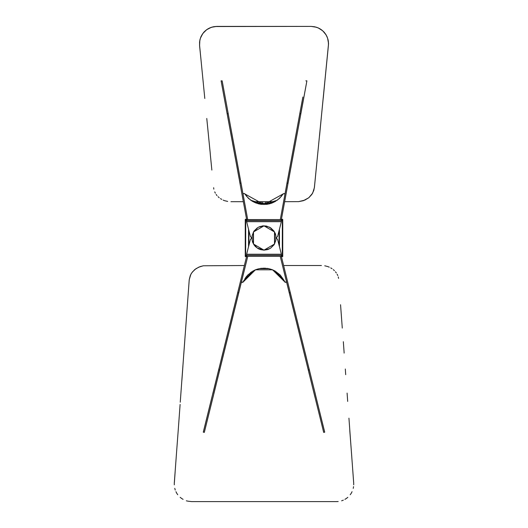 <?xml version="1.0" encoding="UTF-8"?>
<svg xmlns="http://www.w3.org/2000/svg" width="528" height="528" viewBox="0 0 528 528"><rect width="100%" height="100%" fill="white"/><g stroke="black" fill="none" stroke-linecap="round" stroke-linejoin="round"><path stroke-width="0.79" d="M246.655 254.265L281.345 254.265L281.345 255.308L246.655 255.308L281.345 255.308L281.345 254.265L246.655 254.265L246.655 255.308L246.655 254.265L281.345 254.265L277.596 239.362L276.137 238.069L277.596 239.362L281.345 254.265L246.655 254.265L250.404 239.362L251.863 238.069L250.404 239.362L246.655 254.265M251.863 238.069L250.404 239.362M277.596 239.362L276.197 238.075M253.909 244.708L255.413 246.55L258.278 248.675L260.476 249.586L264 250.107L253.486 244.035L253.486 231.898L264 225.826L258.278 227.258L253.295 232.241L253.295 243.692L257.255 248.061L264 250.107L267.524 249.586L270.739 248.068L274.705 243.692L274.705 232.247L269.722 227.264L264 225.826L274.514 231.898L274.514 244.035L264 250.107L269.722 248.668M274.091 231.224L270.745 227.872L266.369 226.063L262.812 225.885L258.278 227.258M257.255 227.872L253.909 231.224L252.094 235.6L252.094 240.332L253.295 243.692M270.745 248.061L274.091 244.708L275.906 240.332L275.906 235.6L274.705 232.247M267.524 249.586L268.646 249.183M275.616 234.445L275.213 233.323M260.476 226.354L259.354 226.75M252.384 241.487L252.787 242.609M353.674 482.981L349.8 430.195M349.833 430.716L351.754 456.832M344.137 353.113L344.091 352.506M349.925 431.917L348.916 418.202M342.296 328.093L340.58 304.709M344.104 352.651L343.299 341.708M345.721 374.682L345.299 368.986M347.681 401.425L347.074 393.096M353.681 483.041L352.757 470.481M175.164 471.544L174.359 482.506M182.945 365.666L181.87 380.305M181.051 391.459L189.248 279.8L190.885 274.23L192.555 271.762L195.961 268.699L200.198 266.6L203.333 265.808L244.391 265.538L203.333 265.808L198.713 267.181L194.707 269.63L191.651 272.963L190.258 275.55L189.248 279.8L180.259 402.217M189.235 279.972L185.546 330.244M184.866 339.471L183.883 352.856M321.42 265.538L283.609 265.538L321.42 265.538M324.687 265.808L327.815 266.6L324.687 265.808M329.3 267.188L327.815 266.6L329.3 267.188M332.059 268.712L330.726 267.894L332.059 268.712M334.442 270.659L333.3 269.63L334.442 270.659M336.356 272.969L335.465 271.781L336.356 272.969M337.755 275.576L337.121 274.237L337.755 275.576M338.567 278.362L338.23 276.949L338.567 278.362M353.72 484.862L353.681 483.08L353.72 484.862M353.252 488.38L353.575 486.625L353.252 488.38M352.07 491.713L351.232 493.277L352.07 491.713M350.229 494.749L351.232 493.277L350.229 494.749M347.813 497.336L346.408 498.432L347.813 497.336M344.909 499.382L346.408 498.432L344.909 499.382M341.649 500.788L343.319 500.168L341.649 500.788M338.171 501.508L336.389 501.6L338.171 501.508M191.611 501.6L336.389 501.6L191.611 501.6L188.067 501.237L191.611 501.6M186.338 500.788L188.067 501.237L186.338 500.788M183.084 499.376L181.579 498.425L183.084 499.376M180.173 497.323L181.579 498.425L180.173 497.323M177.764 494.743L176.761 493.264L177.764 494.743M175.923 491.707L176.761 493.264L175.923 491.707M174.748 488.36L175.25 490.076L174.748 488.36M174.28 484.856L174.319 483.08L174.28 484.856M176.246 456.832L178.174 430.577L176.246 456.832M180.094 404.441L178.174 430.577L180.094 404.441M183.902 352.625L183.843 353.377M182.035 377.995L181.962 378.998M178.2 430.247L178.174 430.591M176.233 456.971L174.326 482.948M212.883 393.334L237.679 292.763L238.748 292.763L247.731 256.351L246.655 256.351L247.731 256.351L204.336 432.366L219.727 369.937L218.651 369.937L246.655 256.351L227.872 332.561M233.864 308.253L230.531 321.75M230.465 322.034L227.654 333.445M227.786 332.897L225.218 343.306M211.913 397.28L203.306 432.194L212.876 393.367L203.306 432.194L204.336 432.366L203.306 432.194M237.026 295.429L235.541 301.435M223.951 348.44L218.513 370.504M225.496 342.19L225.311 342.936M237.494 293.528L236.61 297.099M233.462 309.883L233.554 309.494M233.93 307.989L233.64 309.157M212.962 397.36L215.86 385.612M228.921 332.647L219.727 369.937L218.651 369.937L212.876 393.367M218.249 375.916L219.404 371.25M211.992 396.964L203.326 432.095M215.035 384.608L212.81 393.644M219.014 368.471L216.553 378.457M222.895 352.73L220.631 361.904M225.383 342.639L225.265 343.108M225.278 343.075L224.479 346.309M216.091 384.668L217.615 378.49M213.041 397.056L213.88 393.657M257.525 269.095L252.971 271.029L243.969 280.348L243.137 282.051L243.962 280.355L243.269 281.833L241.316 282.361L238.135 295.258M237.679 292.763L238.748 292.763L229.178 331.591M215.879 385.539L219.727 369.937M220.156 368.181L219.424 371.151M219.199 372.062L219.377 371.336M219.087 368.181L222.717 353.456M225.027 348.44L223.793 353.45M244.603 264.68L244.523 265.016L244.603 264.68M241.316 282.361L247.731 256.351L241.316 282.361L242.471 282.361L241.316 282.361L238.564 293.528M228.703 333.518L228.782 333.194M230.624 321.387L231.224 318.958M233.455 309.89L228.004 332.013M231.7 321.38L229.073 332.02M234.709 309.157L232.294 318.965M234.617 309.533L234.538 309.857M297.469 321.75L290.974 295.429M309.487 370.504L302.782 343.306L309.349 369.937L308.273 369.937L312.121 385.539L280.269 256.351L281.345 256.351L316.087 397.28M324.694 432.194L323.664 432.366L321.79 424.763L323.664 432.366L324.694 432.194L323.994 432.366L324.694 432.194L315.117 393.334M311.263 377.711L300.194 332.805M302.768 343.259L304.049 348.44M300.3 333.254L300.214 332.897M294.446 309.494L294.347 309.098M300.128 332.561L281.345 256.351L280.269 256.351L289.252 292.763L290.321 292.763L309.349 369.937L308.273 369.937L289.252 292.763L290.321 292.763M291.39 297.099L290.506 293.528M300.161 332.666L297.535 322.034M308.596 371.25L308.9 372.464M312.14 385.612L315.038 397.36M321.79 424.763L312.121 385.539L321.79 424.763M308.906 372.491L309.751 375.916M310.385 378.49L311.909 384.668M314.12 393.657L314.959 397.056M303.521 346.309L302.762 343.22M302.735 343.121L302.518 342.243M307.369 361.904L305.105 352.73M311.447 378.457L308.986 368.471M324.674 432.095L316.008 396.964M315.19 393.644L312.965 384.608M289.865 295.258L286.684 282.361L284.731 281.833L284.038 280.355M315.124 393.367L311.256 377.672M308.273 369.937L312.121 385.539M308.623 371.336L308.801 372.062M307.844 368.181L308.576 371.151M304.207 353.45L302.973 348.44M305.283 353.456L308.913 368.181M283.18 263.795L283.318 264.356M283.477 265.016L283.397 264.68L283.477 265.016M289.436 293.528L286.684 282.361L284.863 282.051L284.031 280.348L275.029 271.029L270.475 269.095M299.218 333.194L299.297 333.518M294.36 309.157L293.957 307.507M295.706 318.965L293.291 309.157M298.927 332.02L296.3 321.38M296.776 318.958L297.376 321.387M299.996 332.013L294.538 309.883M293.462 309.857L293.383 309.533M247.731 256.351L280.269 256.351L286.684 282.361L280.269 256.351L247.731 256.351M242.946 282.216L255.446 269.828L272.554 269.828L284.731 281.833M275.002 271.016L272.052 269.636M272.032 269.623L268.897 268.686L259.116 268.679L255.968 269.623M257.512 269.102L252.998 271.016M267.28 268.382L268.897 268.686L264 268.145L259.103 268.686M252.985 271.022L247.79 275.022L244.774 278.916M285.529 282.361L284.863 282.051M284.031 280.348L280.21 275.022L275.015 271.022M265.643 268.204L260.72 268.382M255.961 269.63L254.443 270.27M251.579 271.874L250.239 272.831M247.79 275.022L245.685 277.543M246.655 256.351L246.655 255.308L281.345 255.308L281.345 256.351L246.655 256.351L281.345 256.351L281.345 255.308L246.655 255.308L246.655 256.351L245.764 256.351L246.655 255.453L245.507 256.694L246.576 256.694L245.507 256.694L245.764 256.265L246.655 256.351M327.122 58.832L328.535 43.619L327.657 38.293L326.179 35.013L322.766 30.822L319.836 28.703L316.529 27.238L311.19 26.4L216.81 26.4L211.464 27.245L206.646 29.687L202.811 33.495L200.343 38.3L199.571 41.831L199.551 45.428L204.798 98.505M323.248 98.043L324.667 83.635M319.539 135.498L321.229 118.411M314.404 187.4L317.737 153.74L314.378 187.697L312.642 193.195L308.801 197.716L303.362 200.686L298.676 201.65L284.632 201.716L298.676 201.65L304.828 200.112L308.801 197.716L311.863 194.443L313.79 190.535L314.437 187.103M316.1 170.254L317.678 154.321M210.236 153.443L211.88 170.062M206.785 118.595L208.474 135.637M199.584 45.804L200.878 58.832M230.934 201.716L243.368 201.716L230.934 201.716M244.913 193.987L248.51 198.37L253.084 201.716L274.916 201.716L279.49 198.37L283.087 193.987M328.449 45.428L328.429 41.824L327.657 38.293L326.179 35.026L327.657 38.306L328.429 41.837L328.449 45.441L317.737 153.74L328.535 43.633L328.139 40.055L327.004 36.63L325.189 33.508L322.766 30.835L318.232 27.898L314.78 26.783L311.19 26.407L215.002 26.506L211.471 27.251L208.171 28.717L205.234 30.835L202.818 33.502L200.996 36.623L199.868 40.049L199.571 45.619M250.694 200.191L253.084 201.716L274.916 201.716L269.636 203.821L272.336 202.937M227.713 201.452L224.631 200.68L227.713 201.452M223.159 200.105L224.631 200.68L223.159 200.105M220.427 198.614L221.747 199.412L220.427 198.614M218.057 196.7L219.199 197.71L218.057 196.7M216.13 194.436L217.034 195.604L216.13 194.436M214.705 191.869L215.351 193.189L214.705 191.869M213.84 189.123L213.622 187.697L213.84 189.123M210.263 153.74L206.778 118.49L210.263 153.74M203.194 82.289L199.551 45.441L199.571 41.837L199.551 45.428M216.81 26.407L311.19 26.4L216.81 26.407L213.213 26.776L209.768 27.892L206.646 29.687L203.953 32.102L201.821 35.02L200.343 38.3L199.571 41.831L200.343 38.3L201.821 35.02L203.96 32.102L206.653 29.693L209.774 27.898L213.22 26.783L216.81 26.4M311.19 26.4L314.78 26.783L318.232 27.898L314.78 26.776L311.19 26.4M321.347 29.687L318.226 27.892L321.354 29.7L324.047 32.109L321.347 29.687M326.179 35.013L324.047 32.096L326.179 35.026M288.545 180.503L288.05 183.17L286.994 183.17L280.282 219.582L281.345 219.582L280.282 219.582L302.867 97.013L299.779 113.804L300.835 113.804L281.345 219.582L291.225 165.964M288.691 179.718L288.849 178.834M291.146 166.386L297.244 133.287M297.205 133.492L297.587 131.406M297.469 132.073L300.894 113.494M301.607 109.619L297.37 132.62M301.996 107.488L306.907 80.85L301.607 109.606L306.907 80.85L305.851 80.85L306.907 80.85L300.98 113.012M294.545 147.919L295.548 142.487M291.35 165.271L294.393 148.764M297.719 130.706L288.05 183.17L286.994 183.17L299.779 113.804L300.835 113.804L301.607 109.606M301.924 102.168L299.911 113.065M296.248 132.937L294.492 142.468M293.489 147.926L293.337 148.764M290.294 165.271L290.156 166.01M299.917 113.038L299.779 113.804M296.663 130.713L296.531 131.406M300.102 117.79L300.98 112.999M295.357 143.517L297.178 133.63M297.238 133.32L298.181 128.205M290.862 167.93L289.139 177.256M277.319 200.185L281.431 196.291L283.232 193.809L285.074 193.571L283.094 193.981L285.074 193.571L287.489 180.464M287.529 180.253L287.78 178.906M287.78 178.919L288.083 177.256M290.044 166.61L290.149 166.03M290.149 166.043L290.248 165.495M300.194 111.547L299.924 113.018M299.871 113.282L296.413 132.066M288.829 178.966L288.638 179.989M282.876 211.253L282.942 210.916L282.876 211.253M288.532 180.569L288.05 183.17M295.396 143.332L295.106 144.896M291.192 166.129L290.908 167.68M290.136 166.129L294.05 144.896M291.271 165.706L295.456 142.996M239.171 178.966L226.004 107.488M227.033 113.098L221.093 80.85L222.149 80.85L222.875 84.777L222.149 80.85L221.093 80.85L226.393 109.619M230.644 132.66L232.643 143.517M237.019 167.27L236.854 166.386M246.655 219.582L239.468 180.569L246.655 219.582L281.345 219.582L281.345 220.625L246.655 220.625L246.655 219.582L246.655 220.625L281.345 220.625L281.345 219.582L245.764 219.674L245.507 219.239L246.655 220.565L245.507 219.239L246.655 219.582M236.788 166.023L233.455 147.919M233.607 148.764L236.65 165.271M236.808 166.129L238.861 177.256M237.092 167.653L237.23 168.425M237.039 167.383L236.94 166.861M236.861 166.406L236.795 166.049M239.362 179.989L239.461 180.53M227.106 113.494L230.531 132.073M226.393 109.606L227.165 113.804L228.221 113.804L225.898 101.191L247.718 219.582L241.006 183.17L239.95 183.17L233.548 148.441L227.165 113.804L228.221 113.804L241.006 183.17L239.95 183.17L239.468 180.569M233.508 142.468L231.746 132.917M222.875 84.777L225.898 101.191L222.875 84.777M237.844 166.01L237.706 165.271M234.663 148.764L234.511 147.926M231.469 131.406L231.337 130.713M228.043 112.814L227.806 111.547M229.819 128.205L230.762 133.32M227.066 113.263L227.898 117.79M237.752 165.495L237.851 166.043M237.851 166.03L237.956 166.61M239.917 177.256L240.22 178.919M240.22 178.906L240.471 180.253M240.511 180.464L242.926 193.571L244.768 193.809L246.569 196.291L250.681 200.185M228.221 113.804L225.898 101.191M228.076 113.018L231.587 132.066M245.289 212.137L245.183 211.576M245.058 210.916L245.124 211.253L245.058 210.916M232.604 143.332L232.894 144.896M233.95 144.896L237.864 166.129M232.544 142.996L236.729 165.706M242.926 193.571L247.718 219.582L280.282 219.582L285.074 193.571L280.282 219.582L247.718 219.582L242.926 193.571L244.391 193.598M283.094 193.981L264 204.534L244.906 193.981L248.51 198.37M250.701 200.198L264 204.534L277.299 200.198M255.664 202.937L261.162 204.356L266.838 204.356L269.636 203.821L266.838 204.356L261.162 204.356L258.364 203.821L253.09 201.722M260.429 201.716L255.427 201.716L256.483 203.009L257.928 203.399L259.373 203.009L260.429 201.716M266.501 201.716L261.499 201.716L262.555 203.009L264 203.399L265.445 203.009L266.501 201.716M272.573 201.716L267.571 201.716L268.627 203.009L270.072 203.399L271.517 203.009L272.573 201.716M253.935 201.716L254.549 202.462L253.935 201.716M273.451 202.462L274.065 201.716L273.451 202.462M281.345 221.668L246.655 221.668L246.655 220.625L281.345 220.625L246.655 220.625L246.655 221.668L281.345 221.668L281.345 220.625L281.345 221.668L246.655 221.668L250.404 236.57L251.863 237.864L250.404 236.57L246.655 221.668L281.345 221.668L277.596 236.57L276.137 237.864L277.596 236.57L281.345 221.668M276.137 237.864L277.596 236.57M250.404 236.57L251.803 237.857M248.879 230.492L248.879 245.441L248.879 230.492M246.655 220.48L245.764 219.582L246.655 220.48M245.507 219.239L246.596 219.239L245.507 219.239M245.619 219.734L246.655 220.77L245.269 219.47L245.705 219.734L245.269 219.47L245.269 256.463L246.655 255.248L245.269 256.463L245.269 219.47L245.705 219.734L245.619 256.199L245.619 219.734M246.655 220.684L245.705 219.734L246.655 220.684M246.655 255.163L245.619 256.199L246.655 255.163M248.53 229.112L248.53 246.82L248.53 229.112M246.655 255.367L245.764 256.265L246.655 255.367M245.507 256.522L245.764 256.265L245.507 256.522M279.121 245.441L279.121 230.492L279.121 245.441M281.345 255.453L282.236 256.351L281.345 256.351L282.236 256.351L281.345 255.453M281.424 256.694L282.493 256.694L281.424 256.694M282.381 256.199L281.345 255.163L282.731 256.463L282.295 256.199L282.731 256.463L282.731 219.47L281.345 220.684L282.731 219.47L282.731 256.463L282.295 256.199L282.381 219.734L282.381 256.199M281.345 255.248L282.295 256.199L281.345 255.248M281.345 220.77L282.381 219.734L281.345 220.77M279.47 246.82L279.47 229.112L279.47 246.82M282.493 219.41L281.345 220.48L282.493 219.239L281.404 219.239L282.493 219.239L281.345 220.565L282.493 219.41M281.345 219.582L282.236 219.582L281.345 219.582"/></g></svg>
